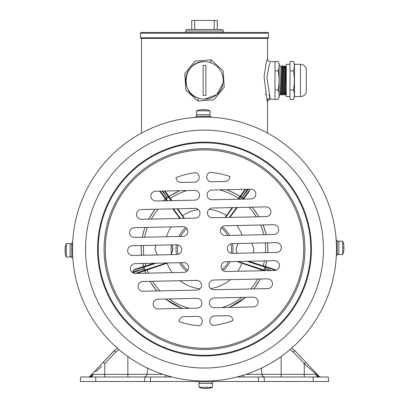 <?xml version="1.0" encoding="UTF-8"?>
<svg xmlns="http://www.w3.org/2000/svg" width="409" height="409" viewBox="0 0 409 409"><rect width="100%" height="100%" fill="white"/><g stroke="black" fill="none" stroke-linecap="round" stroke-linejoin="round"><path stroke-width="0.61" d="M171.361 254.25A31.498 31.498 0 0 1 171.448 244.894M172.71 246.791A29.995 29.995 0 0 0 172.608 251.699M202.251 320.702L202.251 321.75M171.969 244.884L173.002 249.066L171.059 254.654M157.189 254.945L155.006 249.066L155.87 245.221M251.811 243.186L253.994 249.066L253.13 252.91M237.031 253.253L235.998 249.066L237.941 243.483M143.753 255.231A61.059 61.059 0 0 1 143.549 245.482M144.602 237.21A61.059 61.059 0 0 1 147.414 227.399M151.32 219.066A61.059 61.059 0 0 1 158.283 209.168M165.108 191.018L170.425 198.401A61.059 61.059 0 0 1 187.051 190.553M219.449 189.868A61.059 61.059 0 0 1 238.575 198.401L245.124 189.326M248.984 207.245A61.059 61.059 0 0 1 256.361 216.842M260.615 225.001A61.059 61.059 0 0 1 263.841 234.684M265.247 242.905A61.059 61.059 0 0 1 265.451 252.65M166.437 236.75A40.005 40.005 0 0 1 171.202 226.898M178.707 218.488A40.005 40.005 0 0 1 179.479 217.854L172.736 208.861M177.71 208.754L182.542 215.625A40.005 40.005 0 0 1 198.273 209.551M209.045 209.321A40.005 40.005 0 0 1 226.458 215.625L232.102 207.603M236.831 225.502A40.005 40.005 0 0 1 242.005 235.144M263.764 270.686L241.918 263.217A40.005 40.005 0 0 1 237.798 271.239M230.293 279.649A40.005 40.005 0 0 1 210.727 288.585M199.955 288.815A40.005 40.005 0 0 1 180.026 280.717M172.169 272.629A40.005 40.005 0 0 1 167.082 263.217L136.964 273.376M176.003 249.066A28.497 28.497 0 0 1 176.325 244.792A28.497 28.497 0 0 0 176.535 254.536M178.932 236.484A28.497 28.497 0 0 1 185.824 227.542A28.497 28.497 0 0 0 178.932 236.484M222.245 226.77A28.497 28.497 0 0 1 229.51 235.41A28.497 28.497 0 0 0 222.245 226.77M232.997 249.066A28.497 28.497 0 0 0 232.465 243.6A28.497 28.497 0 0 1 232.675 253.345M230.068 261.653A28.497 28.497 0 0 1 223.176 270.589M186.755 271.361A28.497 28.497 0 0 1 179.49 262.726M264.398 260.927A61.059 61.059 0 0 1 263.217 265.814L275.088 269.638L275.896 270.277M261.847 270.032A61.059 61.059 0 0 1 261.586 270.732M257.68 279.071A61.059 61.059 0 0 1 250.717 288.969M241.801 297.409A61.059 61.059 0 0 1 221.949 307.578M189.551 308.268A61.059 61.059 0 0 1 169.28 298.943M160.016 290.891A61.059 61.059 0 0 1 152.639 281.295M148.385 273.135A61.059 61.059 0 0 1 147.153 270.032M133.6 273.146A1.498 1.498 162 0 1 133.303 272.619L133.053 271.862A1.498 1.498 -18 0 1 134.019 269.971A1.498 1.299 74.2 0 0 133.247 271.801L132.956 271.561L133.912 269.638L145.783 265.814A61.059 61.059 0 0 1 145.159 263.452M237.869 261.489L263.836 269.925L264.761 267.072A1.498 1.299 105.8 0 1 265.533 268.897L270.047 270.553M265.804 270.646L263.836 269.925A1.498 1.299 -69.8 0 0 265.533 268.897L271.279 270.528M241.918 263.217L236.939 261.504M248.437 261.264L263.217 265.814M275.528 270.364A1.498 1.299 -74.2 0 0 274.981 269.971A1.498 1.498 18 0 1 275.594 270.349M242.639 199.127L242.67 199.081A1.498 1.299 -141.8 0 0 242.22 197.148L248.421 189.255M249.388 189.234A1.498 1.498 126 0 1 249.234 190.727L242.67 199.081L240.247 197.317A1.498 1.299 33.8 0 1 242.22 197.148L247.501 189.275M243.58 199.106L249.516 190.931L249.234 190.727A1.498 1.299 -141.8 0 0 249.204 189.239M225.134 217.501L226.458 215.625M223.048 226.269L222.256 226.765M237.292 207.491L229.858 217.399M237.992 199.224L238.575 198.401M249.551 189.229L249.516 190.931M164.541 191.034L168.753 197.317L166.33 199.081A1.498 1.299 -38.2 0 1 166.78 197.148L162.705 191.069M171.172 200.645L168.753 197.317A1.498 1.299 146.2 0 0 166.78 197.148L162.015 191.085M179.934 218.457L179.479 217.854M182.542 215.625L184.474 218.365M170.425 198.401L171.99 200.625M166.841 201.003L159.628 191.136M156.09 263.222L144.239 267.072L145.164 269.925A1.498 1.299 -110.2 0 1 143.467 268.897L133.247 271.801L133.303 272.619M133.912 269.638L134.019 269.971L144.239 267.072A1.498 1.299 74.2 0 0 143.467 268.897L133.492 272.558A1.498 1.299 69.8 0 0 133.927 273.248M167.802 262.972L167.082 263.217M145.783 265.814L154.07 263.263M132.956 271.561L133.053 271.862M279.444 265.482A4.872 4.872 0 0 0 274.47 260.712L225.891 261.74A4.872 4.872 0 0 0 221.121 266.719A4.872 4.872 0 0 0 226.1 271.489L274.674 270.456A4.872 4.872 0 0 0 279.444 265.482M272.471 283.631A4.872 4.872 0 0 0 267.491 278.861L213.784 280.001A4.872 4.872 0 0 0 209.014 284.976A4.872 4.872 0 0 0 213.989 289.746L267.701 288.606A4.872 4.872 0 0 0 272.471 283.631M258.125 301.939A4.872 4.872 0 0 0 253.151 297.169L214.163 297.992A4.872 4.872 0 0 0 209.393 302.972A4.872 4.872 0 0 0 214.372 307.742L253.355 306.914A4.872 4.872 0 0 0 258.125 301.939M201.898 303.13A4.872 4.872 0 0 0 196.918 298.36L157.935 299.184A4.872 4.872 0 0 0 153.165 304.163A4.872 4.872 0 0 0 158.14 308.933L197.128 308.105A4.872 4.872 0 0 0 201.898 303.13M201.514 285.134A4.872 4.872 0 0 0 196.54 280.364L142.828 281.504A4.872 4.872 0 0 0 138.058 286.479A4.872 4.872 0 0 0 143.032 291.249L196.744 290.114A4.872 4.872 0 0 0 201.514 285.134M188.641 267.404A4.872 4.872 0 0 0 183.667 262.634L135.088 263.667A4.872 4.872 0 0 0 130.318 268.641A4.872 4.872 0 0 0 135.292 273.411L183.871 272.384A4.872 4.872 0 0 0 188.641 267.404M202.276 321.121A4.872 4.872 0 0 0 197.302 316.351L183.866 316.638A4.872 4.872 0 0 0 179.096 321.617A76.866 76.866 0 0 0 199.214 325.753A4.872 4.872 0 0 0 202.276 321.121M199.224 177.169A4.872 4.872 0 0 0 195.967 172.675A76.866 76.866 0 0 0 176.044 177.664A4.872 4.872 0 0 0 181.018 182.434L194.454 182.148A4.872 4.872 0 0 0 199.224 177.169M187.879 231.417A4.872 4.872 0 0 0 182.9 226.647L134.326 227.68A4.872 4.872 0 0 0 129.556 232.655A4.872 4.872 0 0 0 134.53 237.424L183.109 236.397A4.872 4.872 0 0 0 187.879 231.417M199.986 213.161A4.872 4.872 0 0 0 195.011 208.391L141.299 209.526A4.872 4.872 0 0 0 136.529 214.505A4.872 4.872 0 0 0 141.509 219.275L195.216 218.135A4.872 4.872 0 0 0 199.986 213.161M199.607 195.165A4.872 4.872 0 0 0 194.628 190.395L155.645 191.223A4.872 4.872 0 0 0 150.875 196.197A4.872 4.872 0 0 0 155.849 200.967L194.837 200.139A4.872 4.872 0 0 0 199.607 195.165M181.632 249.551A4.872 4.872 0 0 0 176.657 244.781L132.419 245.722A4.872 4.872 0 0 0 127.649 250.697A4.872 4.872 0 0 0 132.628 255.467L176.862 254.531A4.872 4.872 0 0 0 181.632 249.551M270.942 211.652A4.872 4.872 0 0 0 265.968 206.882L212.256 208.023A4.872 4.872 0 0 0 207.486 213.002A4.872 4.872 0 0 0 212.46 217.772L266.172 216.632A4.872 4.872 0 0 0 270.942 211.652M278.682 229.49A4.872 4.872 0 0 0 273.708 224.72L225.129 225.753A4.872 4.872 0 0 0 220.359 230.727A4.872 4.872 0 0 0 225.333 235.497L273.912 234.469A4.872 4.872 0 0 0 278.682 229.49M255.835 193.973A4.872 4.872 0 0 0 250.86 189.203L211.872 190.027A4.872 4.872 0 0 0 207.102 195.006A4.872 4.872 0 0 0 212.082 199.776L251.065 198.948A4.872 4.872 0 0 0 255.835 193.973M281.351 247.44A4.872 4.872 0 0 0 276.372 242.67L232.138 243.606A4.872 4.872 0 0 0 227.368 248.585A4.872 4.872 0 0 0 232.343 253.355L276.581 252.414A4.872 4.872 0 0 0 281.351 247.44M336.459 246.269A131.984 131.984 0 0 0 201.703 117.112A131.984 131.984 0 0 0 72.541 251.867A131.984 131.984 0 0 0 207.297 381.024A131.984 131.984 0 0 0 336.459 246.269A131.984 131.984 0 0 1 207.297 381.024A131.984 131.984 0 0 1 72.541 251.867M210.763 117.23L210.768 116.401L195.768 116.325L195.707 117.373M336.336 255.328L337.164 255.334L337.246 240.339L336.193 240.272M198.237 380.907L198.232 381.73L213.232 381.812L213.293 380.759M213.033 325.462A76.866 76.866 0 0 0 232.956 320.472A4.872 4.872 0 0 0 227.982 315.702L214.546 315.988A4.872 4.872 0 0 0 213.033 325.462M225.134 181.499A4.872 4.872 0 0 0 229.904 176.519A76.866 76.866 0 0 0 209.786 172.383A4.872 4.872 0 0 0 211.698 181.78L225.134 181.499M210.047 110.89L196.55 110.813L196.53 114.678L210.027 114.75L210.047 110.89A17.996 17.996 0 0 0 206.714 109.883L206.709 109.898A17.986 17.986 0 0 0 204.474 109.597L204.025 109.883A17.009 14.729 -179.7 0 0 202.583 109.873L202.133 109.586A17.986 17.986 0 0 0 199.899 109.863L199.894 109.847A17.996 17.996 0 0 0 196.55 110.813M199.894 109.847L199.899 109.863A17.986 17.986 0 0 1 202.133 109.586M202.583 109.586L202.583 109.873A17.009 14.729 -179.7 0 1 204.025 109.883L204.025 109.597L204.025 109.883M204.474 109.597A17.986 17.986 0 0 1 206.709 109.898L206.714 109.883M209.566 116.396L209.505 114.745M209.577 114.745L209.556 115.573M66.319 243.519L66.248 257.021L70.108 257.041L70.184 243.539L66.319 243.519A17.996 17.996 0 0 0 65.317 246.852L65.328 246.862A17.986 17.986 0 0 0 65.031 249.091L65.312 249.546A17.009 14.729 90.3 0 0 65.307 250.983L65.016 251.433A17.986 17.986 0 0 0 65.292 253.667L65.282 253.677A17.996 17.996 0 0 0 66.248 257.021M65.282 253.677L65.292 253.667A17.986 17.986 0 0 1 65.016 251.433M65.307 250.983L65.021 250.983L65.307 250.983A17.009 14.729 90.3 0 1 65.312 249.546L65.026 249.541L65.312 249.546M65.031 249.091A17.986 17.986 0 0 1 65.328 246.862L65.317 246.852M71.831 243.999L70.179 244.066M70.179 243.989L71.002 244.015M72.664 242.803L71.836 242.798L71.754 257.798L72.802 257.803M198.953 387.246L212.45 387.318L212.47 383.458L198.973 383.386L198.953 387.246A17.996 17.996 0 0 0 202.286 388.253L202.291 388.238A17.986 17.986 0 0 0 204.526 388.54L204.975 388.253A17.009 14.729 0.3 0 0 206.417 388.259L206.867 388.55A17.986 17.986 0 0 0 209.101 388.274L209.106 388.289A17.996 17.996 0 0 0 212.45 387.318M209.106 388.289L209.101 388.274A17.986 17.986 0 0 1 206.867 388.55M206.417 388.259L206.417 388.55L206.417 388.259A17.009 14.729 0.3 0 1 204.975 388.253L204.975 388.54M204.526 388.54A17.986 17.986 0 0 1 202.291 388.238L202.286 388.253M199.434 381.74L199.495 383.386M199.423 383.386L199.444 382.563M342.681 254.613L342.752 241.116L338.892 241.095L338.816 254.592L342.681 254.613A17.996 17.996 0 0 0 343.683 251.284L343.672 251.274A17.986 17.986 0 0 0 343.969 249.04L343.688 248.59A17.009 14.729 -89.7 0 0 343.693 247.148L343.984 246.704A17.986 17.986 0 0 0 343.708 244.47L343.718 244.459A17.996 17.996 0 0 0 342.752 241.116M343.718 244.459L343.708 244.47A17.986 17.986 0 0 1 343.984 246.704M343.693 247.148L343.979 247.154L343.693 247.148A17.009 14.729 -89.7 0 1 343.688 248.59L343.974 248.59L343.688 248.59M343.969 249.04A17.986 17.986 0 0 1 343.672 251.274L343.683 251.284M337.169 254.137L338.821 254.071M338.821 254.142L337.998 254.122M213.232 381.505L328.708 381.505L328.238 377.006L264.02 377.006L264.495 381.505M198.232 381.505L95.762 381.505L95.762 377.006L144.98 377.006L144.505 381.505M95.762 377.006L80.762 377.006L80.292 381.505L95.762 381.505M258.493 381.505L258.493 377.006L236.944 377.006M172.056 377.006L144.98 377.006M258.493 377.006L264.02 377.006M261.32 368.197L261.959 374.317A3.001 3.001 0 0 0 264.945 377.006A3.001 3.001 0 0 1 261.959 374.317L316.111 374.317L304.24 363.647L304.24 377.006M307.445 366.495L310.472 369.209M313.642 372.072L316.111 374.317L318.611 375.856A3.001 2.996 -90 0 0 320.973 377.006M101.657 366.408L95.502 371.945M96.994 370.59L98.416 369.312M147.68 368.197L147.041 374.317L162.874 374.317M305.876 362.338L294.955 350.758L291.576 348.258L294.955 350.758L318.667 375.897L305.876 362.338L304.24 363.647L293.325 352.072L289.874 349.726M114.955 349.894L90.522 375.697L114.045 350.758L117.424 348.258L114.045 350.758L115.675 352.072L104.76 363.647L104.76 374.317L147.041 374.317A3.001 3.001 0 0 1 144.055 377.006M90.522 375.697L90.333 375.897L90.522 375.697A2.25 2.178 43.3 0 0 90.389 375.856L92.889 374.317L104.76 374.317L104.76 377.006M88.001 377.006L88.001 377.006A3.001 3.001 0 0 0 90.266 375.968A2.25 2.25 0 0 1 90.333 375.897A2.25 2.25 0 0 0 90.266 375.968L90.389 375.856A3.001 2.996 90 0 1 88.027 377.006M103.124 362.338L104.76 363.647M294.045 349.894L294.955 350.758L293.325 352.072M318.667 375.897A2.25 2.25 0 0 1 318.734 375.968A3.001 3.001 0 0 0 320.999 377.006L320.999 377.006M316.111 374.317A3.001 2.418 -90 0 0 318.519 377.006M90.481 377.006A3.001 2.418 90 0 0 92.889 374.317M150.507 381.505L150.507 377.006M204.5 99.193A18.748 18.748 0 0 1 185.752 80.445A18.748 18.748 0 0 1 204.5 61.698A18.748 18.748 0 0 1 223.248 80.445A18.748 18.748 0 0 1 204.5 99.193L216.642 94.73L222.992 83.528M211.208 59.862L223.13 70.844L224.234 87.189L214.004 99.781L197.787 101.023L185.875 90.052L184.766 73.692L194.986 61.115L211.208 59.862A3.001 0.302 108.9 0 0 210.558 62.7M204.5 61.698C183.953 60.496 178.805 92.771 198.437 98.186A3.001 0.302 -71.1 0 1 197.787 101.023M270.119 62.7L268.969 66.166L266.908 77.373L270.119 98.186L268.999 94.827M269.613 64.147L269.884 63.354M266.893 60.685L266.612 61.682M266.499 62.102L266.228 63.124M265.794 64.913L265.62 65.696M265.436 94.341L265.574 94.985M267.103 100.911L264.066 77.03L265.998 64.06L267.491 58.697C267.67 60.517 268.672 61.519 270.492 61.698L274.991 61.698L274.991 99.193L270.492 99.193L270.119 98.186A3.001 2.822 -17.4 0 0 267.133 101.023M141.509 38.446L141.509 133.083M270.492 99.193C268.672 99.372 267.675 100.369 267.491 102.194L267.491 133.083M267.491 38.446L267.491 58.697M223.248 32.449L223.248 30.951A1.498 1.498 0 0 0 221.75 29.448L187.25 29.448A1.498 1.498 0 0 0 185.752 30.951L185.752 32.449M268.493 37.7L268.493 33.201A0.752 0.752 0 0 0 267.742 32.449L141.258 32.449A0.752 0.752 0 0 0 140.507 33.201L140.507 37.7A0.752 0.752 0 0 0 141.258 38.446L267.742 38.446A0.752 0.752 0 0 0 268.493 37.7L140.507 37.7M191.749 29.448L191.749 20.45L217.251 20.45L217.251 29.448M194.75 20.45L194.75 29.448M214.25 29.448L214.25 20.45M278.156 99.494L279.163 96.718L279.163 64.167L278.156 61.391C279.378 64.571 279.378 67.746 278.156 70.921C279.378 77.286 279.378 83.635 278.156 89.97C279.378 93.145 279.378 96.32 278.156 99.494L274.991 99.494L274.991 61.391L278.156 61.391M286.244 66.151L286.049 65.818C285.773 64.919 285.497 95.972 285.221 95.067L284.94 93.191M286.049 65.818L285.891 65.829C285.625 64.919 285.349 95.972 285.073 95.067L284.316 93.763L283.575 95.067L282.665 93.763L281.765 95.062L281.637 93.191M284.531 67.695L284.403 65.829C284.122 64.919 283.846 95.972 283.575 95.067M285.891 65.829L285.139 67.127L284.25 65.818L283.488 67.127L282.68 93.763M284.25 65.818C283.974 64.919 283.698 95.972 283.422 95.067M283.509 67.127L282.747 65.818C282.471 64.919 282.2 95.972 281.924 95.067M282.747 65.818L282.588 65.829C282.322 64.919 282.046 95.972 281.775 95.067L280.947 93.191M281.234 67.695L281.106 65.829C280.825 64.919 280.548 95.972 280.272 95.067L279.163 95.067M281.924 67.695L281.029 93.763L280.272 95.067M282.588 65.829L281.842 67.127L281.101 65.818L279.163 65.818M285.15 94.464L285.088 93.191M285.206 93.191L283.708 93.191M281.908 93.191L280.41 93.191M285.073 67.695L284.26 67.695M282.461 67.695L281.77 67.695M286.244 87.327L285.983 93.763L285.231 95.062M285.139 67.127L284.332 93.763M278.156 70.921L274.991 70.921M278.156 89.97L274.991 89.97M204.5 65.445L203.15 65.445L203.15 95.44L205.85 95.44L205.85 65.445L204.5 65.445M306.264 92.194L306.264 68.692L306.264 92.194A5.997 5.997 0 0 1 300.492 96.565L294.49 96.565L294.49 64.32L293.427 61.391C294.649 64.571 294.649 67.746 293.427 70.921C294.649 77.286 294.649 83.635 293.427 89.97C294.649 93.145 294.649 96.32 293.427 99.494L289.991 99.494L289.991 61.391L293.427 61.391M289.991 64.32L286.244 64.32L286.244 96.565L289.991 96.565M294.49 96.565L293.427 99.494M306.264 68.692A5.997 5.997 0 0 0 300.492 64.32L294.49 64.32M293.427 70.921L289.991 70.921M293.427 89.97L289.991 89.97M267.706 252.604A63.303 63.303 0 0 0 267.501 242.854M266.136 234.633A63.303 63.303 0 0 0 263.033 224.95M258.953 216.785A63.303 63.303 0 0 0 251.964 207.179M239.868 196.56A63.303 63.303 0 0 0 226.53 189.72M179.975 190.706A63.303 63.303 0 0 0 169.132 196.56M165.492 199.209A63.303 63.303 0 0 0 163.534 200.804M155.302 209.229A63.303 63.303 0 0 0 148.728 219.122M145.001 227.45A63.303 63.303 0 0 0 142.306 237.261M141.294 245.533A63.303 63.303 0 0 0 141.499 255.277M178.027 254.362A26.999 26.999 0 0 1 177.828 244.899M180.635 236.448A26.999 26.999 0 0 1 186.903 228.595M221.213 227.864A26.999 26.999 0 0 1 227.808 235.446M230.973 243.774A26.999 26.999 0 0 1 231.172 253.237M228.365 261.688A26.999 26.999 0 0 1 222.097 269.541M187.787 270.267A26.999 26.999 0 0 1 181.192 262.69M142.864 263.503A63.303 63.303 0 0 0 143.636 266.479M145.026 270.758A63.303 63.303 0 0 0 145.967 273.186M150.047 281.351A63.303 63.303 0 0 0 157.036 290.952M165.614 299.025A63.303 63.303 0 0 0 182.47 308.417M229.025 307.43A63.303 63.303 0 0 0 245.466 297.328M253.698 288.902A63.303 63.303 0 0 0 260.272 279.015M265.364 266.479A63.303 63.303 0 0 0 266.694 260.876M246.98 261.295L264.761 267.072L274.981 269.971L275.088 269.638M222.47 226.888L222.839 226.381M229.352 217.414L236.55 207.506M225.589 217.491L232.782 207.588M238.871 199.209L245.615 189.316M184.05 218.37L177.077 208.769M180.4 218.452L173.426 208.846M167.521 200.722L160.083 191.126M166.473 263.002L145.164 269.925L135.681 273.406M104.111 251.198A100.415 100.415 0 0 0 206.627 349.455A100.415 100.415 0 0 0 304.889 246.939A100.415 100.415 0 0 0 202.373 148.677A100.415 100.415 0 0 0 104.111 251.198M105.343 251.172A99.182 99.182 0 0 0 206.601 348.228A99.182 99.182 0 0 0 303.657 246.964A99.182 99.182 0 0 0 202.399 149.909A99.182 99.182 0 0 0 105.343 251.172M310.717 246.816A106.243 106.243 0 0 0 202.245 142.848A106.243 106.243 0 0 0 98.283 251.32A106.243 106.243 0 0 0 206.755 355.283A106.243 106.243 0 0 0 310.717 246.816M97.598 251.336A106.928 106.928 0 0 0 206.765 355.973A106.928 106.928 0 0 0 311.402 246.801A106.928 106.928 0 0 0 202.235 142.163A106.928 106.928 0 0 0 97.598 251.336M323.422 246.545A118.947 118.947 0 0 0 201.98 130.144A118.947 118.947 0 0 0 85.578 251.591A118.947 118.947 0 0 0 207.02 367.993A118.947 118.947 0 0 0 323.422 246.545M313.238 381.505L313.238 377.006M246.126 374.317L261.959 374.317M281.141 356.52L281.141 377.006M127.859 356.52L127.859 377.006M119.126 349.726L115.675 352.072M243.345 377.006L243.345 375.206M317.077 374.802A3.001 2.73 -90 0 0 319.71 377.006M165.655 377.006L165.655 375.206M89.29 377.006A3.001 2.73 90 0 0 91.923 374.802M223.248 30.951L185.752 30.951M268.493 33.201L140.507 33.201M300.492 96.565L300.492 64.32M141.376 255.282L141.166 245.533M142.179 237.261L144.868 227.455M148.585 219.127L155.134 209.234M163.334 200.809L165.42 199.106M169.06 196.463L179.638 190.712M226.867 189.71L236.791 194.469L239.94 196.463M252.128 207.179L259.096 216.78M263.166 224.945L266.264 234.633M267.624 242.854L267.834 252.598M142.736 263.503L143.518 266.515M144.909 270.794L145.834 273.192M149.904 281.356L156.872 290.957M165.415 299.025L182.133 308.422M229.362 307.425L245.666 297.328M253.861 288.902L260.421 279.01M265.482 266.515L266.821 260.87M196.98 114.678L196.969 116.33M70.113 256.591L71.764 256.596M212.02 383.458L212.031 381.807M338.887 241.545L337.236 241.535M286.244 94.239L285.973 93.773"/></g></svg>
